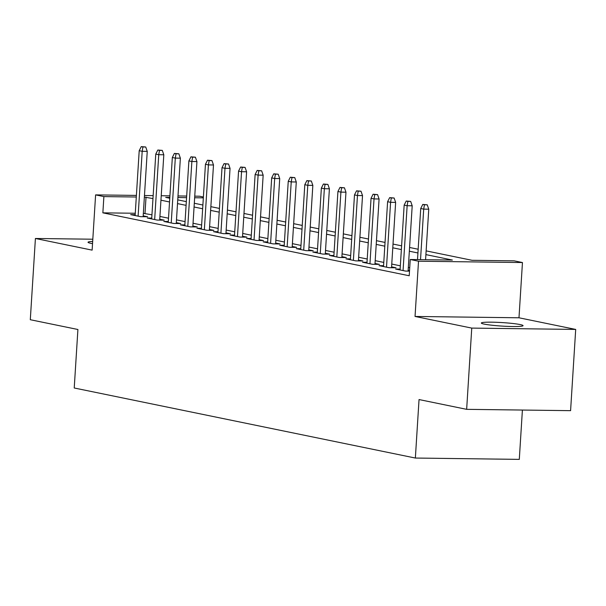<?xml version="1.0" encoding="UTF-8"?>
<svg xmlns="http://www.w3.org/2000/svg" width="606" height="606" viewBox="0 0 606 606"><rect width="100%" height="100%" fill="white"/><g stroke="black" fill="none" stroke-linecap="round" stroke-linejoin="round"><path stroke-width="0.91" d="M520.183 324.574A20.915 1.757 3.6 0 0 496.761 322.309A20.915 1.757 3.6 0 0 481.331 323.028A20.915 1.757 3.6 0 0 484.224 324.112A20.915 1.757 3.6 0 0 507.639 326.384A20.915 1.757 3.6 0 0 523.069 325.657A20.915 1.757 3.6 0 0 520.183 324.574M92.673 241.453A20.915 1.757 3.6 0 0 88.037 242.256A20.915 1.757 3.6 0 0 90.93 243.339A20.915 1.757 3.6 0 0 92.536 243.642M426.139 250.876L472.044 260.3L514.176 260.845L522.455 262.542L418.519 261.209L410.239 259.512L452.379 260.05L425.904 254.611M518.986 317.786L415.042 316.453L471.756 328.096L466.65 409.338L570.587 410.663L575.7 329.429L518.986 317.786L522.455 262.542M522.402 410.05L519.297 459.378L415.36 458.045L74.227 387.992L77.909 329.497L30.3 319.718L35.413 238.484L92.127 250.134L95.604 194.89L136.395 195.412M194.746 196.162L199.548 196.223L203.389 197.011M471.756 328.096L575.7 329.429M92.816 239.219L35.413 238.484M400.134 269.102L395.635 269.049L405.573 271.087L409.505 271.14M383.575 265.701L379.076 265.648L389.007 267.685L396.036 267.776L391.582 266.86M367.016 262.3L362.517 262.246L372.448 264.284L379.477 264.375L375.023 263.459M350.457 258.898L345.958 258.845L355.889 260.883L362.911 260.974L358.464 260.057M333.898 255.497L329.399 255.444L339.33 257.482L346.352 257.573L341.905 256.656M317.339 252.096L312.832 252.043L322.771 254.081L329.793 254.172L325.346 253.255M300.781 248.695L296.273 248.642L306.212 250.679L313.234 250.77L308.787 249.854M284.222 245.294L279.714 245.241L289.653 247.278L296.675 247.369L292.228 246.46M267.663 241.9L263.155 241.839L273.094 243.877L280.116 243.968L275.669 243.059M251.104 238.499L246.597 238.438L256.535 240.476L263.557 240.567L259.11 239.658M234.537 235.098L230.038 235.037L239.976 237.075L246.998 237.166L242.544 236.257M217.978 231.697L213.479 231.636L223.417 233.674L230.439 233.764L225.985 232.855M201.419 228.295L196.92 228.235L206.851 230.272L213.88 230.363L209.426 229.454M184.86 224.894L180.361 224.834L190.292 226.871L197.321 226.962L192.867 226.053M168.301 221.493L163.802 221.432L173.733 223.47L180.755 223.561L176.308 222.652M151.742 218.092L147.243 218.031L157.174 220.076L164.196 220.16L159.749 219.251M135.274 213.259L102.861 212.842L409.217 275.76L410.239 259.512M409.717 267.746L408.323 267.458M400.346 265.822L391.764 264.057M383.787 262.421L375.205 260.656M367.221 259.02L358.638 257.255M350.662 255.618L342.079 253.853M334.103 252.217L325.52 250.452M317.544 248.816L308.962 247.051M300.985 245.415L292.403 243.65M284.426 242.014L275.844 240.249M267.867 238.612L259.285 236.848M251.308 235.211L242.726 233.446M234.749 231.81L226.167 230.053M218.19 228.409L209.608 226.652M201.631 225.008L193.041 223.25M185.065 221.607L176.482 219.849M168.506 218.205L159.923 216.448M151.947 214.804L143.349 213.357M135.183 214.691L130.676 214.63L140.615 216.675L147.637 216.759L143.19 215.85M409.542 270.549L408.141 270.261M415.042 316.453L418.519 261.209M102.861 212.842L103.884 196.594L95.604 194.89M466.65 409.338L419.041 399.559L415.36 458.045M169.816 197.435L165.688 197.382L169.763 198.223M177.74 199.859L186.322 201.624M194.299 203.26L202.889 205.025M210.865 206.661L219.448 208.426M227.424 210.062L236.007 211.827M243.983 213.463L252.566 215.228M260.542 216.865L269.125 218.63M277.101 220.266L285.684 222.031M293.66 223.667L302.243 225.432M310.219 227.068L318.801 228.833M326.778 230.469L335.36 232.234M343.337 233.871L351.919 235.636M359.896 237.272L368.478 239.037M376.455 240.673L385.045 242.438M393.021 244.074L401.604 245.831M409.58 247.475L418.163 249.233M203.336 197.867L194.647 197.753M186.572 197.654L177.891 197.541M144.47 195.518L153.159 195.632M161.226 195.73L169.915 195.844M177.99 195.95L186.678 196.056M152.97 198.563L144.372 197.109M136.297 197.011L103.884 196.594M417.928 252.975L409.345 251.21M401.369 249.574L392.786 247.809M384.802 246.172L376.22 244.407M368.243 242.771L359.661 241.006M351.685 239.37L343.102 237.605M335.126 235.969L326.543 234.204M318.567 232.568L309.984 230.803M302.008 229.166L293.425 227.409M285.449 225.765L276.866 224.008M268.89 222.364L260.307 220.607M252.331 218.963L243.748 217.206M235.772 215.562L227.189 213.804M219.213 212.161L210.63 210.403M202.646 208.759L194.064 207.002M186.087 205.358L177.505 203.601M169.529 201.965L160.946 200.2M145.001 213.38L146.023 197.132M143.137 216.706L147.243 151.371L142.19 151.303L138.107 216.16M142.918 146.963L145.728 146.993L141.259 146.622L142.918 146.963L142.19 151.303L139.206 150.697L135.13 215.547M147.243 151.371L145.728 146.993M141.259 146.622L139.206 150.697M159.696 220.107L163.809 154.772L158.749 154.704L154.666 219.561M159.476 150.364L162.287 150.394L157.818 150.023L159.476 150.364L158.749 154.704L155.765 154.098L151.689 218.948M163.809 154.772L162.287 150.394M157.818 150.023L155.765 154.098M176.255 223.508L180.368 158.174L175.308 158.105L171.225 222.963M176.035 153.765L178.846 153.795L174.376 153.424L176.035 153.765L175.308 158.105L172.331 157.499L168.248 222.349M180.368 158.174L178.846 153.795M174.376 153.424L172.331 157.499M192.814 226.909L196.927 161.575L191.867 161.507L187.792 226.364M192.594 157.166L195.405 157.196L190.943 156.825L192.594 157.166L191.867 161.507L188.89 160.901L184.807 225.75M196.927 161.575L195.405 157.196M190.943 156.825L188.89 160.901M209.373 230.31L213.486 164.976L208.426 164.908L204.351 229.757M209.153 160.567L211.964 160.598L207.502 160.226L209.153 160.567L208.426 164.908L205.449 164.294L201.366 229.151M213.486 164.976L211.964 160.598M207.502 160.226L205.449 164.294M225.932 233.711L230.045 168.377L224.985 168.309L220.91 233.159M225.712 163.968L228.523 163.999L224.061 163.628L225.712 163.968L224.985 168.309L222.008 167.695L217.925 232.552M230.045 168.377L228.523 163.999M224.061 163.628L222.008 167.695M242.491 237.113L246.604 171.778L241.544 171.71L237.469 236.56M242.271 167.362L245.082 167.4L240.62 167.029L242.271 167.362L241.544 171.71L238.567 171.097L234.484 235.954M246.604 171.778L245.082 167.4M240.62 167.029L238.567 171.097M259.05 240.514L263.163 175.179L258.111 175.111L254.028 239.961M258.838 170.763L261.64 170.801L257.179 170.43L258.838 170.763L258.111 175.111L255.126 174.498L251.043 239.355M263.163 175.179L261.64 170.801M257.179 170.43L255.126 174.498M275.616 243.915L279.722 178.581L274.67 178.512L270.587 243.362M275.397 174.164L278.199 174.202L273.738 173.831L275.397 174.164L274.67 178.512L271.685 177.899L267.61 242.756M279.722 178.581L278.199 174.202M273.738 173.831L271.685 177.899M292.175 247.316L296.281 181.982L291.228 181.914L287.146 246.763M291.956 177.566L294.766 177.603L290.297 177.225L291.956 177.566L291.228 181.914L288.244 181.3L284.169 246.15M296.281 181.982L294.766 177.603M290.297 177.225L288.244 181.3M308.734 250.71L312.84 185.383L307.787 185.315L303.704 250.164M308.515 180.967L311.325 181.005L306.856 180.626L308.515 180.967L307.787 185.315L304.803 184.701L300.727 249.551M312.84 185.383L311.325 181.005M306.856 180.626L304.803 184.701M325.293 254.111L329.399 188.784L324.346 188.716L320.263 253.566M325.074 184.368L327.884 184.406L323.415 184.027L325.074 184.368L324.346 188.716L321.362 188.102L317.286 252.952M329.399 188.784L327.884 184.406M323.415 184.027L321.362 188.102M341.852 257.512L345.965 192.185L340.905 192.117L336.822 256.967M341.632 187.769L344.443 187.807L339.974 187.428L341.632 187.769L340.905 192.117L337.928 191.504L333.845 256.353M345.965 192.185L344.443 187.807M339.974 187.428L337.928 191.504M358.411 260.913L362.524 195.586L357.464 195.518L353.381 260.368M358.191 191.17L361.002 191.208L356.533 190.829L358.191 191.17L357.464 195.518L354.487 194.905L350.404 259.754M362.524 195.586L361.002 191.208M356.533 190.829L354.487 194.905M374.97 264.314L379.083 198.98L374.023 198.919L369.948 263.769M374.75 194.571L377.561 194.609L373.099 194.231L374.75 194.571L374.023 198.919L371.046 198.306L366.963 263.155M379.083 198.98L377.561 194.609M373.099 194.231L371.046 198.306M391.529 267.716L395.642 202.381L390.582 202.321L386.507 267.17M391.309 197.973L394.12 198.01L389.658 197.632L391.309 197.973L390.582 202.321L387.605 201.707L383.522 266.557M395.642 202.381L394.12 198.01M389.658 197.632L387.605 201.707M408.088 271.117L412.201 205.782L407.141 205.722L403.066 270.571M407.868 201.374L410.679 201.412L406.217 201.033L407.868 201.374L407.141 205.722L404.164 205.108L400.081 269.958M412.201 205.782L410.679 201.412M406.217 201.033L404.164 205.108M425.579 259.709L428.76 209.184L423.7 209.123L420.526 259.641M424.427 204.775L427.238 204.813L422.776 204.434L424.427 204.775L423.7 209.123L420.723 208.509L417.511 259.603M428.76 209.184L427.238 204.813M422.776 204.434L420.723 208.509"/></g></svg>
